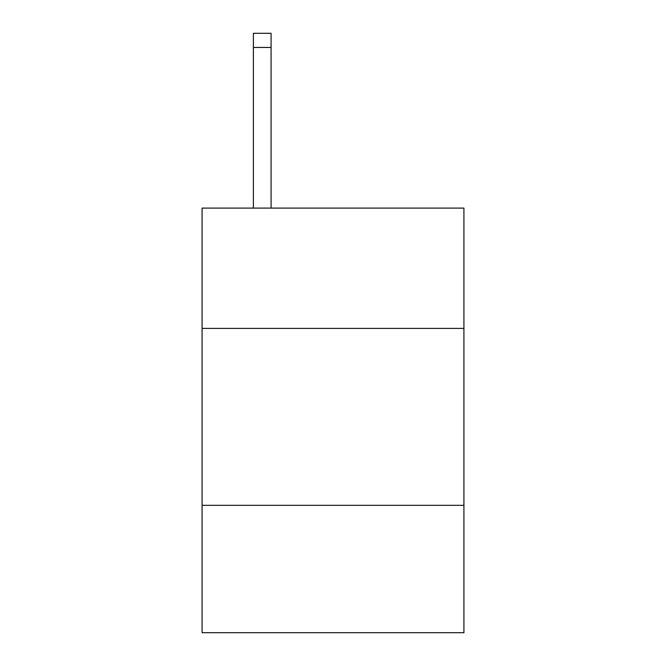 <?xml version="1.0" encoding="UTF-8"?>
<svg xmlns="http://www.w3.org/2000/svg" width="666" height="666" viewBox="0 0 666 666"><rect width="100%" height="100%" fill="white"/><g stroke="black" fill="none" stroke-linecap="round" stroke-linejoin="round"><path stroke-width="1" d="M463.919 328.396L463.919 208.092L202.081 208.092L202.081 328.396L463.919 328.396L463.919 632.7L202.081 632.7L202.081 328.396M463.919 505.319L202.081 505.319M271.079 208.092L271.079 47.453L253.388 47.453L253.388 33.3L271.079 33.3L271.079 47.453M253.388 208.092L253.388 47.453M271.079 33.3L253.388 33.3"/></g></svg>
